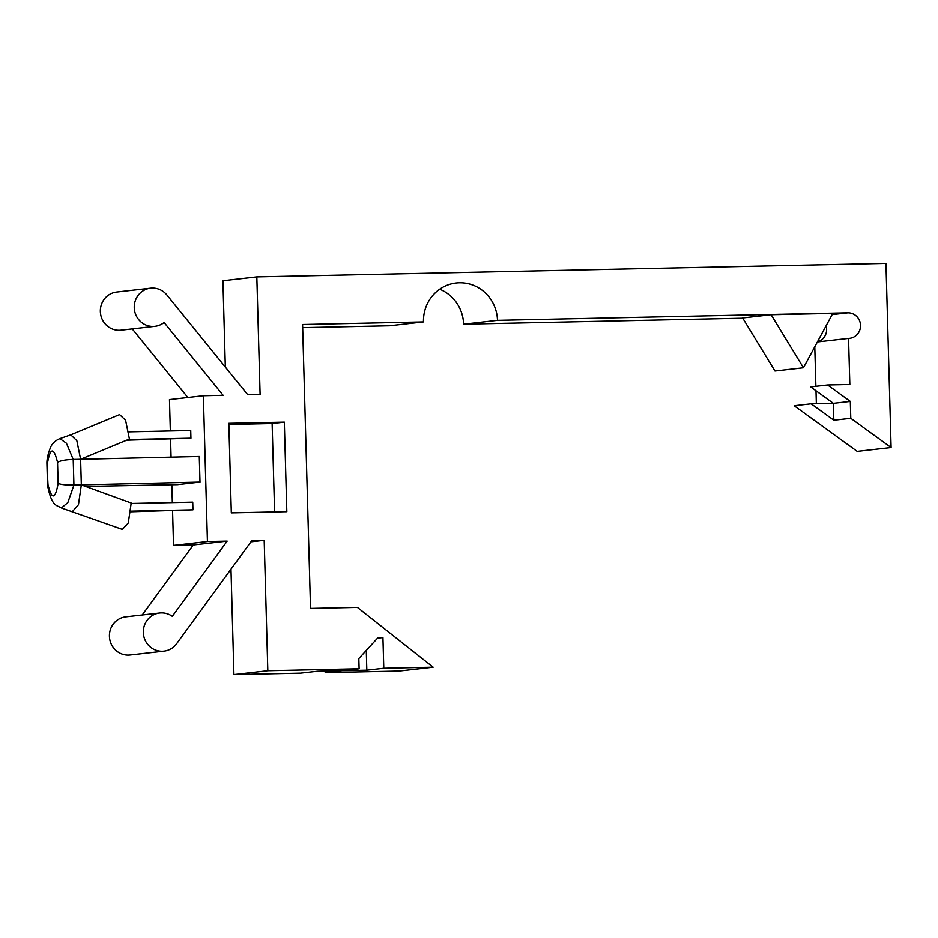 <?xml version="1.0" encoding="UTF-8"?>
<svg xmlns="http://www.w3.org/2000/svg" width="938" height="938" viewBox="0 0 938 938"><rect width="100%" height="100%" fill="white"/><g stroke="black" fill="none" stroke-linecap="round" stroke-linejoin="round"><path stroke-width="1.41" d="M85.569 486.423L177.622 484.629L199.993 482.085L199.278 456.501L80.609 459.303L76.822 440.672L70.76 434.857L119.56 414.619L125.575 420.271L129.421 439.054L80.609 459.303L73.211 459.456L73.926 485.04L67.841 502.569L61.427 507.986L122.35 529.407L128.272 523.017L131.203 503.003L81.325 484.876L73.926 485.04C66.176 485.157 60.911 484.606 58.133 483.375C55.19 499.684 51.801 500.071 47.967 484.536L46.9 462.985C46.912 458.717 48.108 453.582 50.476 447.532C52.129 443.545 55.272 440.579 59.903 438.632L66.434 443.264L73.211 459.456C65.461 459.702 60.243 460.687 57.546 462.411C53.712 446.875 50.324 447.262 47.381 463.571M827.633 384.979L850.309 401.417L833.354 403.34L833.835 420.247L811.159 403.821L833.354 403.34L810.678 386.902L827.633 384.979L849.84 384.498L848.55 338.395A12.804 12.335 -96.5 0 0 860.498 324.771A12.804 12.335 -96.5 0 0 847.835 312.811L497.492 320.327A38.399 37.004 -96.5 0 0 456.149 282.971A38.399 37.004 -96.5 0 0 423.484 321.91L302.587 324.501L310.525 608.434L357.401 607.425L433.133 667.235L383.783 668.29L366.828 670.224L342.159 670.752L325.205 672.675L399.225 671.092L433.133 667.235M811.159 403.821L794.205 405.744L857.203 451.389L891.1 447.543L885.953 263.367L256.824 276.851L260.107 394.523L247.773 394.781L166.882 294.966A19.194 18.502 83.5 0 0 150.584 288.165A19.194 18.502 83.5 0 0 134.369 309.329A19.194 18.502 83.5 0 0 154.922 326.318A19.194 18.502 83.5 0 0 164.091 322.496L223.103 395.308L203.358 395.742L207.439 541.543L227.172 541.12L172.311 616.372A19.194 18.502 83.5 0 0 159.659 613.03A19.194 18.502 83.5 0 0 143.444 634.194A19.194 18.502 83.5 0 0 163.998 651.171A19.194 18.502 83.5 0 0 176.625 643.749L251.841 540.593L264.188 540.323L267.822 670.776L359.113 668.817L358.832 658.593L377.991 637.699L382.927 637.594L377.522 638.215M771.106 314.711L832.792 313.386L803.456 367.766L771.106 314.711L742.638 317.947L774.976 371.002L803.456 367.766M230.983 569.202L233.925 674.633L300.535 673.203L317.49 671.28L342.159 670.752L359.113 668.817M325.169 671.116L325.205 672.675M366.277 650.468L366.828 670.224M382.927 637.594L383.783 668.29M228.849 424.468L272.126 423.542L274.6 511.949M231.323 512.875L228.825 423.343L284.331 422.159L286.829 511.679L231.323 512.875M272.126 423.542L284.331 422.159M159.659 613.03L125.762 616.876A19.194 18.502 83.5 0 0 109.547 638.039A19.194 18.502 83.5 0 0 130.089 655.029L163.998 651.171M172.569 510.893L173.53 545.4L193.275 544.966L142.213 615.011M203.358 395.742L169.461 399.588L170.341 430.964M170.575 439.265L171.068 457.134M171.842 484.747L172.334 502.592M132.246 328.886L187.846 397.501M150.584 288.165L116.687 292.023A19.194 18.502 83.5 0 0 100.472 313.186A19.194 18.502 83.5 0 0 121.025 330.164L154.922 326.318M256.824 276.851L222.916 280.708L225.331 367.098M814.782 346.767L815.884 386.315M816.001 390.771L816.365 403.703M826.097 325.803A12.804 12.335 -96.5 0 1 817.432 341.854M439.688 289.197A38.399 37.004 -96.5 0 1 463.595 324.185L742.779 318.193M302.681 327.632L389.575 325.767L423.484 321.91M850.309 401.417L850.789 418.325L891.1 447.543M817.385 341.936L848.55 338.395M463.595 324.185L497.492 320.327M250.938 541.824L264.188 540.323M233.925 674.633L267.822 670.776M193.275 544.966L227.172 541.12M173.53 545.4L207.439 541.543M128.225 439.547L190.942 438.21L190.731 430.53L128.529 431.867M190.942 438.21L126.63 440.215M131.191 503.471L192.736 502.158L192.947 509.826L130.57 511.796M833.835 420.247L850.789 418.325M61.427 507.986L61.427 507.986C56.386 504.855 51.801 506.907 47.533 485.368L47.967 484.536M72.625 511.327L78.452 504.726L81.325 484.876L199.993 482.085M192.947 509.826L130.64 511.163M80.609 459.303L81.325 484.876M832.135 314.605L847.835 312.811M57.546 462.411L58.133 483.375M59.903 438.632L70.901 434.798M47.521 485.309L46.9 462.985"/></g></svg>
